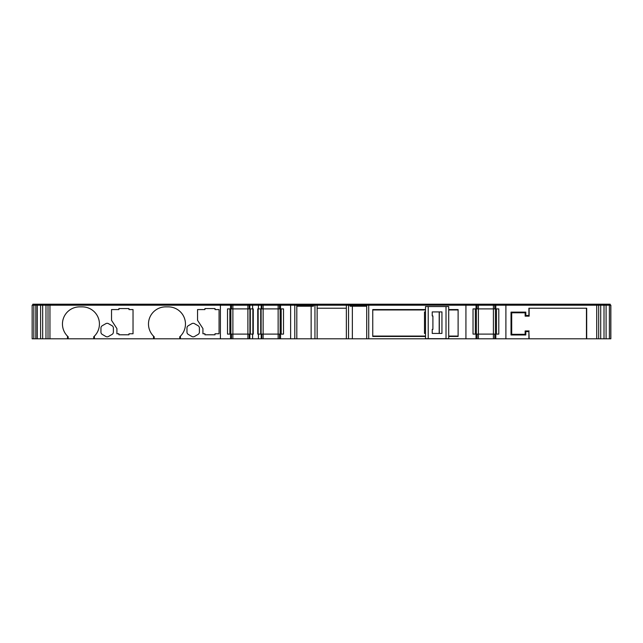 <?xml version="1.0" encoding="UTF-8"?>
<svg xmlns="http://www.w3.org/2000/svg" width="643" height="643" viewBox="0 0 643 643"><rect width="100%" height="100%" fill="white"/><g stroke="black" fill="none" stroke-linecap="round" stroke-linejoin="round"><path stroke-width="0.96" d="M290.62 338.805L290.62 305.2L294.791 305.2L294.791 338.805L49.953 338.805L49.953 305.2L220.404 305.2L220.404 338.805M477.066 338.805L477.066 334.103L495.809 334.103L495.809 338.805L495.809 334.103L498.791 334.103L498.791 308.897L495.809 308.897L495.809 305.2L596.728 305.2L596.728 338.805L368.72 338.805L368.72 305.2L465.926 305.2L465.926 338.805M180.418 338.805L180.418 336.16A17.136 17.136 -90 0 0 168.321 306.88L165.629 306.88A17.136 17.136 -90 0 0 153.532 336.16L154.207 336.795L154.207 338.805M165.629 306.88A17.136 17.136 -90 0 0 154.207 336.795M94.384 338.805L94.384 336.16A17.136 17.136 -90 0 0 82.288 306.88L79.603 306.88A17.136 17.136 -90 0 0 67.499 336.16L68.174 336.795L68.174 338.805M79.603 306.88A17.136 17.136 -90 0 0 68.174 336.795M476.391 305.2L476.391 304.195L475.346 304.195L475.346 305.2L475.346 304.195L263.132 304.195L263.132 305.2L280.533 305.2L280.533 308.897L280.533 305.2L290.62 305.2M220.404 305.2L230.54 305.2L230.54 308.897L230.54 305.2L247.893 305.2L247.893 304.195L230.869 304.195L230.869 305.2L230.869 304.195L230.869 305.2L230.869 304.195L230.869 305.2L230.869 304.195L229.864 304.195L229.864 305.2L229.864 304.195L32.825 304.195L32.825 305.2L32.825 304.195M425.513 338.676L425.513 333.428L424.501 333.428L424.501 311.919L425.513 311.919L425.513 333.428L425.513 306.542L425.513 338.676L428.206 338.676L428.206 306.542L425.513 306.542L425.513 311.919M448.701 338.676L448.701 306.542L448.701 338.676L428.206 338.676M448.701 306.542L446.017 306.542L446.017 338.676M432.233 329.401L432.233 333.428L441.942 333.428L441.942 311.919L432.233 311.919L432.233 315.954L432.908 315.954L432.908 329.401L432.233 329.401L432.908 329.401L432.908 315.954L432.233 315.954L432.233 311.919M428.206 306.542L446.017 306.542M448.701 336.458L458.113 336.458L458.113 309.572L448.701 309.572M425.513 309.572L372.755 309.572L372.755 336.458L425.513 336.458M372.755 309.572L372.755 336.072L425.513 336.072M448.701 336.072L458.113 336.072M372.755 309.95L425.513 309.95M448.701 309.95L458.113 309.95M439.193 333.428L439.193 311.919M366.703 338.805L296.809 338.805L296.809 305.2L366.703 305.2L366.703 338.805L368.72 338.805M294.791 338.805L296.809 338.805M279.488 305.2L279.488 308.897L283.515 308.897L283.515 334.103L280.533 334.103L280.533 338.805L280.533 334.103L279.488 334.103L279.488 338.805L279.488 334.103L278.138 334.103L278.138 338.805M247.893 338.805L247.893 305.2L249.243 305.2L249.243 308.897L227.509 308.897L227.509 334.103L230.54 334.103L230.54 338.805L230.54 334.103L231.544 334.103L231.544 338.805L231.544 334.103L231.544 338.805L231.544 334.103L249.243 334.103L249.243 338.805L249.243 334.103L249.243 338.805L249.243 334.103L253.27 334.103L253.27 308.897L249.243 308.897L249.243 305.2L263.132 305.2L263.132 308.897L261.789 308.897L261.789 305.2M49.953 304.195L49.953 305.2L33.814 305.2L33.814 338.805L49.953 338.805M33.814 338.805L32.15 338.805L32.15 305.2L33.814 305.2L33.814 338.805M596.728 338.805L610.85 338.805L610.85 305.2L610.85 338.805L610.85 305.2L596.728 305.2L596.728 304.195L478.408 304.195L478.408 305.2L495.809 305.2L495.809 308.897L477.066 308.897L477.066 305.2L478.408 305.2L478.408 338.805M204.924 308.56L204.924 309.572L197.554 309.572L197.554 320.327L202.931 328.589L202.931 333.765L204.924 333.765L204.924 334.778L215.011 334.778L215.011 333.765L219.062 333.765L219.062 309.572L215.011 309.572L215.011 308.56L204.924 308.56L204.924 309.572M128.978 308.56L118.899 308.56L118.899 309.572L111.528 309.572L111.528 320.327L116.905 328.589L116.905 333.765L118.899 333.765L118.899 334.778L128.978 334.778L128.978 333.765L133.037 333.765L133.037 309.572L128.978 309.572L128.978 308.56M191.839 323.67L188.311 325.704A2.685 2.685 -90 0 0 186.968 328.034L186.968 332.109A2.685 2.685 -90 0 0 188.311 334.432L191.839 336.474A2.685 2.685 -90 0 0 194.532 336.474L198.06 334.432A2.685 2.685 -90 0 0 199.402 332.109L199.402 328.034A2.685 2.685 -90 0 0 198.06 325.704L194.532 323.67A2.685 2.685 -90 0 0 191.839 323.67L188.311 325.704A2.685 2.685 -90 0 0 186.968 328.034L186.968 332.109A2.685 2.685 -90 0 0 188.311 334.432L191.839 336.474M153.532 336.16L153.532 338.805M67.499 336.16L67.499 338.805M105.814 323.67L102.285 325.704A2.685 2.685 -90 0 0 100.943 328.034L100.943 332.109A2.685 2.685 -90 0 0 102.285 334.432L105.814 336.474A2.685 2.685 -90 0 0 108.498 336.474L112.027 334.432A2.685 2.685 -90 0 0 113.377 332.109L113.377 328.034A2.685 2.685 -90 0 0 112.027 325.704L108.498 323.67A2.685 2.685 -90 0 0 105.814 323.67L102.285 325.704A2.685 2.685 -90 0 0 100.943 328.034L100.943 332.109A2.685 2.685 -90 0 0 102.285 334.432L105.814 336.474M93.717 338.805L93.717 336.795A17.136 17.136 -90 0 0 94.256 336.289M93.717 336.795L94.384 336.16M179.743 338.805L179.743 336.795A17.136 17.136 -90 0 0 180.281 336.289M179.743 336.795L180.418 336.16M252.603 338.805L252.603 334.103M258.43 305.2L258.43 308.897L257.755 308.897L257.755 334.103L258.43 334.103L258.43 338.805M258.43 334.103L278.138 334.103L278.138 308.897L263.132 308.897L263.132 338.805M261.789 338.805L261.789 334.103M311.14 338.805L311.14 306.213M352.356 306.213L352.356 338.805M465.926 305.2L476.021 305.2L476.021 308.897L473.031 308.897L473.031 334.103L476.021 334.103L476.021 338.805L476.021 334.103L477.066 334.103M494.764 334.103L494.764 338.805L494.764 334.103M505.896 305.2L505.896 338.805M586.697 338.805L586.697 308.222L528.9 308.222L528.9 315.488L525.813 315.488L525.813 312.12L511.024 312.12L511.024 334.979L525.813 334.979L525.813 331.619L528.9 331.619L528.9 338.805M528.9 331.619L529.141 338.805M529.141 308.222L529.141 316.155L525.138 316.155L525.138 312.795L511.699 312.795L511.699 334.304L525.138 334.304L525.138 330.944L529.141 330.944M586.456 338.805L586.456 308.222M366.703 305.2L368.72 305.2L368.72 304.195M476.021 305.2L477.066 305.2L477.066 308.897L476.021 308.897L476.021 305.2M231.544 305.2L231.544 308.897L231.544 305.2M296.809 305.2L294.791 305.2L294.791 304.195M219.062 333.765L219.062 309.572M197.554 309.572L197.554 320.327L202.931 328.589L202.931 333.765M111.528 309.572L111.528 320.327L116.905 328.589L116.905 333.765M231.544 334.103L231.544 338.805L231.544 334.103M296.809 306.213L313.43 306.213L313.43 305.2M314.949 305.2L314.949 338.805M346.36 308.222L317.136 308.222M348.546 338.805L348.546 305.2M350.065 305.2L350.065 306.213L366.703 306.213M473.031 308.897L473.031 334.103M525.813 331.619L525.138 330.944M525.813 334.979L525.138 334.304M511.024 334.979L511.699 334.304M511.024 312.12L511.699 312.795M525.813 312.12L525.138 312.795M525.813 315.488L525.138 316.155M528.9 315.488L529.141 316.155M279.488 308.897L278.138 308.897L278.138 304.195M261.203 305.2L261.203 308.897L261.789 308.897M261.203 308.897L258.43 308.897M252.603 308.897L252.603 305.2M249.243 305.2L249.243 308.897L249.243 305.2M494.764 305.2L494.764 308.897M367.378 305.2L367.378 304.195M465.628 305.2L465.628 304.195M476.391 304.195L478.408 304.195M496.484 305.2L496.484 304.195L496.484 305.2M495.431 305.2L495.431 304.195L495.431 305.2M506.202 305.2L506.202 304.195M599.927 305.2L599.927 304.195L596.728 304.195M603.488 305.2L603.488 304.195L599.927 304.195M605.32 305.2L605.32 304.195L603.488 304.195M608.865 305.2L608.865 304.195L605.32 304.195M610.175 304.195L610.175 305.2L610.175 304.195L608.865 304.195M36.506 305.2L36.506 304.195M37.816 305.2L37.816 304.195M41.361 305.2L41.361 304.195M43.194 305.2L43.194 304.195M46.754 305.2L46.754 304.195M220.107 305.2L220.107 304.195M247.893 304.195L249.91 304.195L249.91 305.2L249.91 304.195L252.876 304.195L252.876 305.2M258.148 305.2L258.148 304.195L252.876 304.195M263.132 304.195L261.114 304.195L261.114 305.2L261.114 304.195L258.148 304.195M281.2 305.2L281.2 304.195L281.2 305.2M280.155 305.2L280.155 304.195L280.155 305.2M290.925 305.2L290.925 304.195M296.134 305.2L296.134 304.195M313.334 305.2L313.334 304.195M314.467 305.2L314.467 304.195M316.46 305.2L316.46 304.195M347.035 305.2L347.035 304.195M349.028 305.2L349.028 304.195M350.162 305.2L350.162 304.195M45.974 305.2L45.974 338.805M229.864 334.103L229.864 308.897L229.864 334.103M281.2 308.897L281.2 334.103L281.2 308.897M317.136 305.2L317.136 338.805M346.36 338.805L346.36 305.2M475.346 334.103L475.346 308.897L475.346 334.103M496.484 308.897L496.484 334.103L496.484 308.897M600.707 338.805L600.707 305.2M609.387 305.2L609.387 338.805M230.869 308.897L230.869 334.103M280.155 308.897L280.155 334.103M476.391 334.103L476.391 308.897M495.431 308.897L495.431 334.103M249.91 334.103L249.91 308.897M261.114 308.897L261.114 334.103M252.876 334.103L252.876 308.897M258.148 308.897L258.148 334.103M42.671 305.2L42.671 338.805M35.831 338.805L35.831 305.2L35.831 338.805M40.589 305.2L40.589 338.805M604.01 338.805L604.01 305.2M606.092 305.2L606.092 338.805M37.294 338.805L37.294 305.2M439.306 311.919L439.306 333.428M32.15 338.805L32.15 305.2M232.887 304.195L232.887 338.805M249.83 338.805L249.83 334.103M261.203 334.103L261.203 338.805M493.414 304.195L493.414 338.805M48.008 305.2L48.008 338.805M598.673 338.805L598.673 305.2M610.778 305.2L610.778 338.805M249.83 308.897L249.83 305.2M598.03 305.2L598.03 304.195M610.135 305.2L610.135 304.195M36.547 305.2L36.547 304.195M48.651 305.2L48.651 304.195M249.91 305.2L249.91 304.195M250.304 305.2L250.304 304.195M260.72 305.2L260.72 304.195M250.304 334.103L250.304 308.897M260.72 308.897L260.72 334.103M35.904 338.805L35.904 305.2"/></g></svg>

